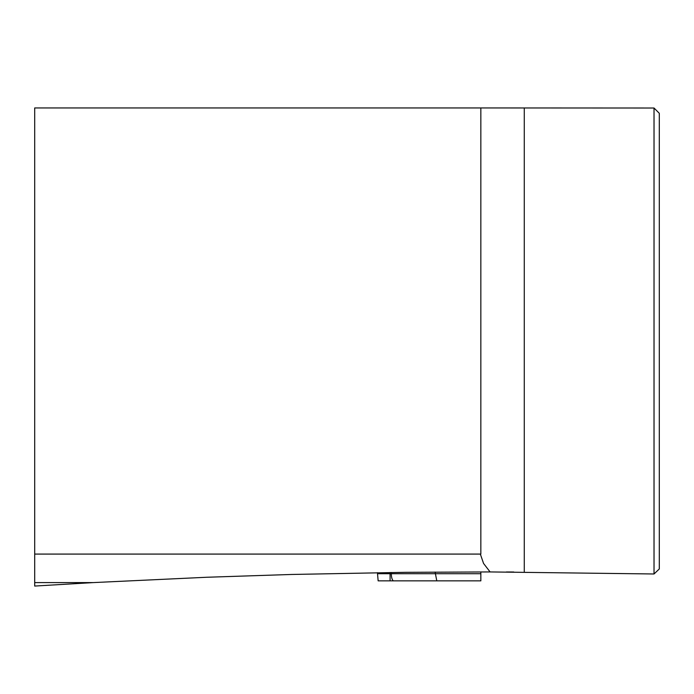 <?xml version="1.0" encoding="UTF-8"?>
<svg xmlns="http://www.w3.org/2000/svg" width="694" height="694" viewBox="0 0 694 694"><rect width="100%" height="100%" fill="white"/><g stroke="black" fill="none" stroke-linecap="round" stroke-linejoin="round"><path stroke-width="1.04" d="M377.527 573.712L480.847 573.712L480.847 580.852L378.152 580.852L377.432 572.689M480.847 571.925L480.847 580.852L390.089 580.852L390.089 572.515M436.786 580.852L435.112 572.073M654.026 108.021L659.3 113.296L659.3 568.959L654.026 573.981L654.026 108.021L480.847 107.943L480.847 554.081L34.7 554.081L34.7 586.057L93.213 582.596L34.7 582.596M34.7 554.081L34.7 107.943L480.847 107.943M93.213 582.596L206.534 577.269L291.575 574.467L405.01 572.333L490.094 571.934L483.562 563.45L480.343 554.081M654.026 573.981L490.094 571.934M506.394 571.977L513.777 572.003M393.758 580.852A7.14 2.438 -90 0 1 391.312 573.712L391.312 572.498M524.274 107.943L524.274 572.064"/></g></svg>
